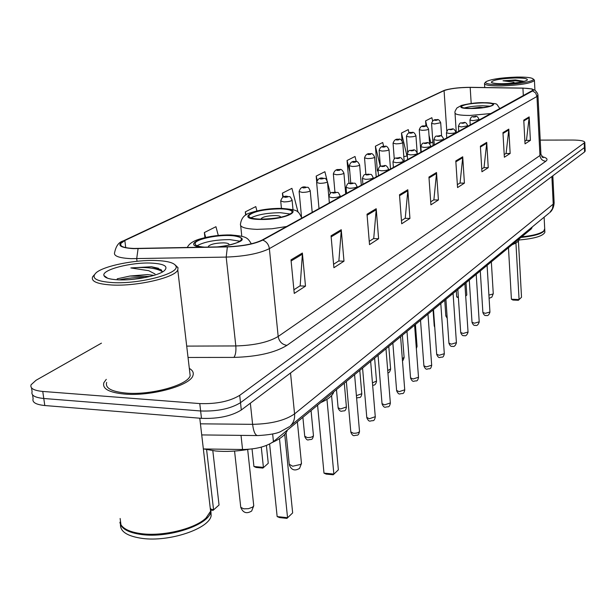 <?xml version="1.0" encoding="UTF-8"?>
<svg xmlns="http://www.w3.org/2000/svg" width="616" height="616" viewBox="0 0 616 616"><rect width="100%" height="100%" fill="white"/><g stroke="black" fill="none" stroke-linecap="round" stroke-linejoin="round"><path stroke-width="0.92" d="M531.978 227.366L531.254 228.929L273.435 441.603C266.343 446.631 256.048 449.264 242.558 449.495L203.357 448.956M32.571 394.895L33.125 398.652C31.955 402.317 35.851 404.612 44.799 405.528L201.486 418.341C218.064 418.949 231.339 416.162 241.303 409.994L584.607 151.921L585.169 150.858M101.455 343.15L36.036 380.28L31.085 384.761C29.899 388.334 33.788 390.559 42.75 391.437L199.769 403.58L200.624 410.972C217.232 411.55 230.523 408.785 240.51 402.679L584.422 147.571L584.984 146.523L584.422 147.571L240.51 402.679C230.523 408.785 217.232 411.55 200.624 410.972L43.775 398.49L200.624 410.972L201.486 418.341M32.101 391.714C30.931 395.333 34.819 397.59 43.775 398.49C34.819 397.59 30.931 395.333 32.101 391.714L31.547 387.895M124.524 394.063C151.028 396.512 190.544 385.516 192.947 375.498C193.909 372.742 192.7 370.37 189.32 368.383C192.7 370.37 193.909 372.742 192.947 375.498C190.544 385.516 151.028 396.512 124.524 394.063C108.955 392.523 102.071 388.719 103.873 382.667C102.071 388.719 108.955 392.523 124.524 394.063M133.857 248.464C123.993 248.002 119.604 246.369 120.682 243.574L124.832 240.51L444.074 90.637C449.911 88.581 458.612 87.503 470.185 87.403L522.922 88.173C529.683 88.327 533.04 88.997 532.986 90.19L262.108 240.071C254.108 243.913 242.604 246.13 227.597 246.723L133.857 248.464M133.48 248.648L227.366 246.916C242.758 246.3 254.554 244.028 262.747 240.094L532.624 90.929C534.018 90.121 533.702 89.436 531.662 88.889L523.138 88.096L470.408 87.326C460.244 87.357 451.836 88.273 445.175 90.067L124.239 240.494C116.216 244.968 119.296 247.686 133.48 248.648M383.683 146.462L382.721 142.512L375.398 146.208L377.377 171.048L378.07 170.671M106.268 379.356L103.873 382.667L106.268 379.356M199.769 403.58C216.393 404.135 229.706 401.393 239.709 395.349L584.815 142.504C584.599 140.956 580.557 140.132 572.68 140.048L540.209 140.109M486.725 142.373L488.242 167.683L481.943 171.764L480.38 146.184L486.725 142.373L486.702 143.258L480.434 147.031M508.801 129.121L510.156 153.476L504.358 157.242L502.956 132.632L508.801 129.121L508.77 129.976L503.002 133.449M529.167 116.901L530.391 140.363L525.024 143.844L523.769 120.135L529.167 116.901L529.136 117.718L523.808 120.921M407.807 189.743L409.94 218.434L401.701 223.777L399.491 194.733L407.807 189.743L407.8 190.744L399.561 195.696M376.199 208.716L378.617 238.739L369.515 244.637L367.02 214.222L376.199 208.716L376.199 209.756L367.105 215.23M341.241 229.699L343.982 261.184L333.895 267.721L331.054 235.812L341.241 229.699L341.249 230.792L331.154 236.867M302.371 253.03L305.498 286.132L294.248 293.424L291.006 259.852L302.371 253.03L302.387 254.177L291.114 260.968M462.716 156.78L464.41 183.129L457.549 187.572L455.802 160.93L462.716 156.78L462.701 157.704L455.863 161.816M436.521 172.511L438.415 199.977L430.915 204.843L428.952 177.054L436.521 172.511L436.505 173.466L429.013 177.97M409.032 132.894L408.254 129.622L401.486 133.033L402.063 140.748M432.609 120.898L431.862 117.702L425.594 120.867L425.972 126.172M298.036 212.143L291.93 188.342L282.413 193.147L282.806 197.251M256.918 210.926L255.786 206.591L245.307 211.873L245.645 215.146M218.28 235.451L215.939 226.703L204.358 232.548L204.92 237.622M356.294 161.631L355.024 156.487L347.062 160.506L349.002 183.368M327.019 180.226L324.878 171.71L316.185 176.099L316.686 181.635M438.415 199.977L433.687 199.907M430.7 201.825L433.895 199.769L436.505 173.466M464.41 183.129L459.859 183.083M457.365 184.684L460.06 182.952L462.701 157.704M305.498 286.132L299.93 285.901M293.894 289.782L300.177 285.747L302.387 254.177M343.982 261.184L338.654 261.007M333.587 264.264L338.885 260.861L341.249 230.792M378.617 238.739L373.496 238.6M369.246 241.333L373.727 238.461L376.199 209.756M409.94 218.434L405.028 218.334M401.463 220.628L405.243 218.195L407.8 190.744M530.391 140.363L526.28 140.371M524.894 141.272L526.464 140.256L529.136 117.718M510.156 153.476L505.913 153.469M504.204 154.57L506.106 153.346L508.77 129.976M488.242 167.683L483.845 167.66M481.774 168.992L484.037 167.529L486.702 143.258M316.185 176.099L317.232 180.249M327.512 182.174L330.338 193.409M282.413 193.147L283.399 196.966M245.307 211.873L246.092 214.869M204.358 232.548L205.675 237.453M347.062 160.506L349.773 171.433M360.899 180.242L360.968 181.143M375.398 146.208L380.318 166.389M378.108 170.663L377.354 170.801M401.486 133.033L407.014 156.017L403.803 156.618M425.594 120.867L426.942 126.542M428.998 135.22L430.846 143.012L429.56 143.251M432.856 141.911L430.846 143.012M156.287 260.53C135.505 259.621 104.651 265.696 96.419 272.511C90.452 278.07 95.942 281.435 112.89 282.621C140.04 284.153 180.095 273.381 175.914 266.112C174.405 262.886 167.86 261.022 156.287 260.53M94.256 274.89L92.646 276.8C90.775 281.381 97.251 284.13 112.074 285.023C137.268 286.425 175.229 277.523 177.778 269.947L178.016 267.69L175.267 265.034M106.668 382.397C104.997 388.08 111.465 391.645 126.064 393.077C150.881 395.364 187.895 385.085 190.175 375.683L189.69 371.517M120.135 518.487L120.967 524.809C123.978 529.344 130.838 532.301 141.565 533.695C163.348 536.59 195.341 528.644 206.067 517.964L210.603 511.211L209.933 505.482M125.818 529.175C129.676 531.5 135.027 533.086 141.865 533.926C163.425 536.79 195.087 528.928 205.706 518.349L206.991 517.047M119.92 522.191C120.813 528.543 128.066 532.663 141.68 534.549C168.738 538.322 208.593 524.971 210.703 512.042L210.88 508.677M120.466 524.447C120.135 531.6 127.373 536.251 142.18 538.392C169.223 542.196 209.047 528.79 211.134 515.8L210.918 510.995M153.931 275.383L147.478 274.59L129.945 276.037L149.827 276.499M162.501 271.925L161.107 269.685L151.413 266.736L130.838 267.945L148.756 270.701L155.009 273.974M118.357 279.833C134.388 280.657 158.52 275.806 164.341 270.694C168.638 266.382 164.272 263.84 151.259 263.086C131.324 262.085 101.417 269.808 103.958 275.552C104.913 277.962 109.71 279.395 118.357 279.833M129.945 276.037L117.202 278.832M210.472 510.071L210.164 507.438M130.838 267.945C146.031 266.751 156.579 268.022 162.485 271.741M129.16 279.649L134.966 279.117M151.413 266.736L158.474 268.291M119.389 279.872C126.988 278.109 135.589 277.331 145.184 277.531M217.086 246.931C230.607 245.438 238.692 243.027 241.341 239.693C241.965 237.26 237.961 235.866 229.329 235.52C215.793 235.019 196.581 239.208 195.149 243.066C194.386 245.23 197.613 246.6 204.828 247.17M239.909 241.195L229.768 239.624C215.338 239.716 204.427 241.757 197.028 245.745M203.796 448.964L215.662 450.997C226.134 451.89 237.199 451.32 248.864 449.28M272.326 442.434C280.935 438.546 285.955 434.434 287.387 430.099M210.965 509.378L213.552 509.655L206.599 449.649M219.042 505.005L213.09 510.333L219.042 505.005L212.813 450.689M213.09 510.333L210.988 510.102M279.487 438.654L287.549 517.717L277.154 516.585L269.615 444.036M292.654 512.905L286.948 518.387L292.654 512.905L284.731 434.395M286.948 518.387L279.533 517.579L277.154 516.585M228.582 245.222L228.975 244.737C229.268 243.651 227.496 243.02 223.67 242.858C215.877 242.997 210.811 244.129 208.462 246.231L208.709 247.101M516.662 77.085C501.047 77.67 490.806 79.218 485.916 81.743C484.453 83.707 489.758 84.669 501.848 84.631C517.409 84.446 535.212 81.22 533.217 79.01C531.831 77.608 526.31 76.969 516.662 77.085M485.585 82.121L484.492 83.391C484.523 85.147 490.213 85.994 501.555 85.924C519.904 85.185 530.869 83.383 534.434 80.519L533.849 79.564M524.224 81.366L515.361 79.941L503.002 80.781L513.99 82.174M503.68 83.691C515.692 83.252 523.531 82.074 527.188 80.149C528.205 78.64 524.108 77.916 514.914 77.978C500.562 78.617 492.692 80.034 491.314 82.221C492.269 83.268 496.388 83.761 503.68 83.691M519.026 239.978C534.318 238.654 542.935 236.105 544.883 232.324L544.844 231.57M520.943 237.437C535.15 235.982 543.089 233.487 544.76 229.96L544.752 229.321M521.398 237.06C532.694 235.936 540.078 233.972 543.558 231.169L543.851 230.869M521.667 236.837C532.956 235.689 540.34 233.71 543.812 230.908L544.698 228.69M503.002 80.781C510.726 80.38 517.263 80.704 522.607 81.759M515.361 79.941L524.178 81.381M260.553 219.15C277.077 218.772 287.587 216.555 292.1 212.505C292.554 210.333 288.588 209.117 280.203 208.847C263.964 209.217 253.53 211.427 248.895 215.469C248.325 217.617 252.214 218.842 260.553 219.15M290.459 214.045L280.58 212.72C267.637 212.836 257.742 214.545 250.912 217.856M320.713 402.602C328.366 399.207 332.709 395.641 333.749 391.899L333.749 391.899M261.276 447.139L263.409 467.39L253.931 466.497L252.044 448.948M268.26 463.286L262.901 468.091L268.26 463.286L266.397 445.468M262.901 468.091L256.133 467.452L253.931 466.497M326.965 399.361L333.864 474.074L323.985 473.134L317.579 405.189M338.361 469.831L333.233 474.774L338.361 469.831L331.577 395.634M333.233 474.774L326.18 474.104L323.985 473.134M280.411 217.333L280.488 217.202C280.704 216.231 278.948 215.677 275.229 215.554C267.983 215.708 263.34 216.701 261.3 218.518L261.446 219.165M471.918 108.37C483.606 107.939 490.659 106.722 493.07 104.705C493.016 103.48 489.458 102.872 482.382 102.887C470.824 103.311 463.817 104.528 461.353 106.537C461.338 107.754 464.857 108.362 471.918 108.37M490.29 106.183L482.551 105.775C475.136 105.937 469.046 106.668 464.295 107.969M512.112 244.721C516.385 243.081 518.718 241.387 519.119 239.647L519.142 238.923M458.335 297.004L456.71 296.935L456.294 290.76M465.681 295.95L466.812 294.995L466.012 282.752M458.381 297.744L456.71 296.935M515.931 242.958L519.08 299.553L511.411 299.23L508.47 247.724M521.521 297.251L518.395 300.277L521.521 297.251L518.418 241.002M518.395 300.277L512.928 300.046L511.411 299.23M465.688 296.103L466.812 294.995M483.46 107.538L479.687 107.292L471.225 108.377M241.018 435.373L242.558 449.495M272.657 434.003L273.435 441.603M531.192 227.82L531.254 228.929M241.303 409.994L239.709 395.349M44.799 405.528L42.75 391.437M584.607 151.921L584.238 143.22M200.431 423.831L252.606 424.332L250.35 403.187M289.605 426.565L280.403 431.685C276.584 433.602 269.138 434.904 258.058 435.566C255.424 435.789 253.607 432.039 252.606 424.332C271.109 423.947 285.1 420.466 294.564 413.89L290.529 372.98M549.172 213.028L290.336 425.949C293.547 422.907 294.956 418.888 294.564 413.89L553.222 204.119L551.882 176.523M552.829 175.806L554.138 202.856C553.607 210.202 549.603 212.643 549.803 212.512L552.444 208.755L553.222 204.119L554.107 202.256M124.832 240.51L125.733 247.624M532.624 90.929L535.658 92.985L536.967 96.466L269.369 248.633C259.421 253.53 245.029 256.348 226.195 257.088L131.069 258.658C118.773 258.027 113.298 255.94 114.661 252.375C116.047 245.884 118.903 242.065 123.239 240.918L124.239 240.494M138.084 248.664L136.698 258.697L137.022 261.284M227.366 246.916L226.195 257.088L235.812 345.946C254.362 345.407 268.484 342.25 278.178 336.475L269.369 248.633C268.715 244.452 266.512 241.603 262.747 240.094M537.937 95.087L536.967 96.466L539.955 155.525L540.902 153.854M443.651 90.644L123.801 240.656M541.733 156.564C546.923 157.765 548.286 159.328 545.83 161.246L286.948 345.368C274.921 352.729 257.242 356.741 233.918 357.403L188.042 357.465M186.71 346.107L235.812 345.946C236.205 351.289 235.574 355.101 233.918 357.403M286.948 345.368C282.09 344.583 279.163 341.618 278.178 336.475L539.955 155.525C540.463 158.982 542.419 160.892 545.83 161.246M522.922 88.173L523.331 95.819M470.185 87.403L471.186 103.457M444.074 90.637L446.785 131.177M220.674 246.862C245.915 241.718 249.003 237.83 229.93 235.196C206.799 234.203 180.311 244.968 201.255 247.247M253.669 505.028L253.746 505.759L252.66 507.107L248.464 508.685L243.69 508.824L240.756 507.307L234.565 451.074M280.734 208.57C255.617 207.777 233.164 219.042 259.99 219.442C286.401 220.212 307.423 208.685 280.734 208.57M286.686 226.503L271.956 228.775L257.049 229.368C245.183 228.89 239.67 227.088 240.502 223.978C241.372 217.964 244.745 214.229 250.62 212.759C259.721 209.794 270 208.324 281.443 208.354C298.514 209.971 297.805 210.279 301.855 218.126M301.424 462.932L300.893 464.379L292.662 466.235L289.243 464.241L286.07 432.732M482.667 102.733C462.947 102.818 450.935 108.847 471.617 108.524C492.038 108.416 503.18 102.31 482.667 102.733M491.329 113.49L470 115.462C459.952 115.431 454.947 114.53 454.993 112.759C454.616 112.166 455.278 110.549 456.972 107.916L461.53 105.39C469.438 103.488 476.576 102.572 482.952 102.649C500.215 104.335 494.856 102.256 499.969 108.716M493.254 293.47L493.031 294.001L488.904 295.095M302.887 417.309L304.728 436.213L307.199 437.568C310.526 437.622 312.612 436.998 313.452 435.697L313.421 435.327M292.069 199.93L292.1 200.215C290.937 201.24 288.196 201.809 283.868 201.917L280.719 200.993C281.835 197.289 284.007 195.734 287.225 196.342C290.167 197.536 289.343 194.618 292.1 200.215L293.008 209.74M285.208 197.305C287.965 197.051 288.534 196.766 286.894 196.442C284.138 196.696 283.576 196.989 285.208 197.305M310.195 190.529L310.218 190.783C309.116 191.753 306.46 192.292 302.248 192.408L299.114 191.53C300.231 187.895 302.34 186.394 305.444 187.01C308.462 188.219 307.446 185.262 310.218 190.783L312.204 212.405M303.526 187.926C306.214 187.672 306.753 187.403 305.136 187.102C302.448 187.349 301.909 187.626 303.526 187.926M336.467 389.612L338.107 407.73L340.548 408.97L346.408 406.96M327.458 181.566L327.473 181.805C326.426 182.721 323.847 183.237 319.75 183.345L316.639 182.513C317.748 178.963 319.796 177.5 322.792 178.116C325.671 179.256 324.817 176.438 327.473 181.805L329.352 202.941M320.967 178.987C323.593 178.748 324.108 178.486 322.507 178.201C319.881 178.447 319.373 178.709 320.967 178.987M356.402 395.649L361.792 393.724M343.913 173.019L343.928 173.235C342.927 174.105 340.432 174.597 336.436 174.713L333.341 173.92C334.465 170.447 336.459 169.015 339.331 169.639C340.964 168.776 342.496 169.97 343.928 173.235L345.699 193.909M337.606 170.47C340.163 170.232 340.656 169.985 339.07 169.716C336.505 169.954 336.02 170.201 337.606 170.47M372.441 382.875L376.515 381.065M359.621 164.865L359.644 165.057C358.681 165.889 356.256 166.359 352.367 166.474L349.287 165.719C350.419 162.308 352.367 160.915 355.124 161.546C356.749 160.699 358.25 161.869 359.644 165.057L361.315 185.293M353.484 162.339C355.986 162.108 356.448 161.869 354.878 161.623C352.375 161.846 351.913 162.085 353.484 162.339M387.726 370.539L390.598 368.945M374.636 157.065L374.651 157.242C373.735 158.035 371.379 158.481 367.583 158.597L364.526 157.881C365.665 154.524 367.56 153.168 370.216 153.815C371.802 152.968 373.281 154.108 374.651 157.242L376.237 177.046M368.653 154.562C371.094 154.339 371.54 154.115 369.985 153.885C367.544 154.108 367.098 154.331 368.653 154.562M402.31 358.635L404.096 357.334M388.996 149.603L389.012 149.765C388.134 150.52 385.847 150.951 382.136 151.066L379.102 150.381C380.118 147.178 381.966 145.861 384.654 146.416C386.232 145.584 387.68 146.7 389.012 149.765L390.513 169.169M383.16 147.132C385.554 146.916 385.978 146.693 384.438 146.477C382.051 146.693 381.627 146.916 383.16 147.132M416.239 347.108L417.04 346.192M402.748 142.458L402.756 142.612C401.925 143.328 399.692 143.744 396.065 143.859L393.054 143.205C394.194 139.978 396.003 138.685 398.483 139.332C400.023 138.5 401.447 139.593 402.756 142.612L404.181 161.615M397.05 140.017C399.391 139.801 399.799 139.593 398.275 139.393C395.942 139.601 395.534 139.809 397.05 140.017M415.923 135.612L415.939 135.751C415.13 136.436 412.959 136.837 409.417 136.952L406.429 136.329C407.445 133.241 409.209 131.978 411.734 132.54C413.267 131.732 414.668 132.802 415.939 135.751L417.155 152.56M410.364 133.195C412.651 132.987 413.043 132.786 411.542 132.594C409.255 132.802 408.862 133.002 410.364 133.195M428.567 129.044L428.574 129.167C427.804 129.822 425.687 130.207 422.222 130.322L419.257 129.73C420.281 126.696 422.014 125.464 424.439 126.026C425.933 125.217 427.312 126.265 428.574 129.167L429.598 143.759M423.13 126.657C425.371 126.457 425.748 126.265 424.262 126.08C422.022 126.28 421.644 126.472 423.13 126.657M433.079 309.91L434.211 325.725L434.68 326.295M440.702 122.73L434.511 123.962L431.57 123.4C432.601 120.42 434.288 119.211 436.644 119.774C438.13 118.98 439.485 120.004 440.71 122.854L441.61 136.182M435.389 120.382C437.583 120.182 437.945 119.997 436.475 119.827C434.28 120.02 433.918 120.205 435.389 120.382M444.744 300.292L445.822 315.823L447.101 316.601M346.338 381.466L350.797 431.878L353.392 433.264C356.679 433.317 358.72 432.709 359.513 431.439L359.482 431.1M332.147 197.674L328.844 196.735C330.777 190.275 332.124 193.424 335.289 192.13C338.353 193.332 337.468 190.413 340.209 196.019C339.108 197.02 336.428 197.567 332.147 197.674M334.989 192.223C332.24 192.477 331.708 192.762 333.41 193.078C336.159 192.823 336.683 192.538 334.989 192.223M340.178 195.757L340.286 196.904M362.57 368.075L366.782 417.425L369.354 418.741L375.275 416.693M349.326 188.273L346.046 187.387C348.048 181.066 348.949 184.23 352.314 182.906C355.401 184.115 354.416 181.181 357.134 186.702C356.094 187.641 353.492 188.173 349.326 188.273M352.036 182.99C349.357 183.245 348.856 183.514 350.527 183.807C353.214 183.56 353.715 183.283 352.036 182.99M357.118 186.463L357.211 187.557M378.062 355.301L382.036 403.626L384.592 404.889L390.336 402.949M365.688 179.325L362.431 178.478C364.48 172.318 365.119 175.421 368.537 174.12C371.533 175.267 370.616 172.449 373.265 177.824C372.272 178.717 369.746 179.218 365.688 179.325M368.276 174.205C365.658 174.444 365.18 174.705 366.836 174.975C369.454 174.736 369.931 174.474 368.276 174.205M373.242 177.601L373.327 178.655M392.854 343.097L396.612 390.444L399.145 391.653L404.735 389.812M381.289 170.794L378.055 169.993C379.957 164.01 381.042 166.913 383.999 165.743C385.708 164.88 387.248 166.089 388.642 169.354C387.695 170.209 385.246 170.686 381.289 170.794M383.753 165.82C381.204 166.058 380.75 166.305 382.39 166.559C384.946 166.328 385.4 166.081 383.753 165.82M388.627 169.154L388.704 170.162M406.991 331.431L410.549 377.839L413.059 379.002L418.503 377.246M396.18 162.655L392.97 161.885C394.887 156.064 395.718 158.905 398.768 157.75C400.454 156.903 401.971 158.081 403.318 161.269C402.417 162.085 400.038 162.539 396.18 162.655M398.537 157.819C396.042 158.042 395.611 158.281 397.228 158.528C399.73 158.297 400.161 158.058 398.537 157.819M403.303 161.092L403.38 162.062M420.52 320.274L423.893 365.773L426.38 366.89L431.677 365.219M410.402 154.87L407.222 154.146C409.14 148.417 409.91 151.251 412.882 150.104C414.53 149.264 416.023 150.412 417.348 153.546C416.485 154.316 414.168 154.762 410.402 154.87M412.666 150.173C410.225 150.396 409.809 150.62 411.411 150.843C413.852 150.62 414.268 150.396 412.666 150.173M417.332 153.384L417.402 154.316M433.487 309.579L436.675 354.215L439.146 355.278L444.305 353.692M424.016 147.424L420.851 146.739C422.776 141.133 423.4 143.928 426.38 142.789C428.012 141.973 429.475 143.089 430.769 146.161C429.937 146.893 427.689 147.316 424.016 147.424M426.18 142.858C423.793 143.074 423.392 143.289 424.978 143.505C427.365 143.282 427.766 143.066 426.18 142.858M430.753 146.007L430.823 146.908M445.907 299.33L448.933 343.127L451.382 344.151L456.418 342.635M437.044 140.302L433.91 139.647C435.866 134.134 436.305 136.929 439.308 135.79C440.902 134.973 442.342 136.067 443.62 139.085C442.819 139.786 440.632 140.186 437.044 140.302M439.116 135.851C436.783 136.059 436.405 136.267 437.968 136.467C440.301 136.259 440.686 136.051 439.116 135.851M443.605 138.946L443.666 139.809M457.834 289.497L460.699 332.486L463.132 333.464L468.037 332.016M449.526 133.472L446.423 132.848C448.317 127.466 448.795 130.184 451.697 129.083C453.291 128.274 454.7 129.352 455.932 132.301C455.17 132.971 453.037 133.364 449.526 133.472M451.513 129.137C449.233 129.345 448.872 129.545 450.419 129.73C452.698 129.522 453.068 129.321 451.513 129.137M455.925 132.171L455.979 133.01M469.284 280.049L472.01 322.26L474.412 323.207L479.21 321.822M461.5 126.927L458.42 126.326C460.383 121.013 460.66 123.754 463.578 122.646C465.126 121.837 466.52 122.892 467.744 125.795L461.5 126.927M463.409 122.7C461.176 122.9 460.83 123.092 462.354 123.269C464.595 123.061 464.941 122.877 463.409 122.7M467.737 125.679L467.79 126.488M480.288 270.971L482.875 312.435L485.262 313.344L489.943 312.012M472.996 120.636L469.939 120.066C471.64 114.722 472.949 117.517 474.99 116.463C476.538 115.677 477.9 116.709 479.086 119.55L472.996 120.636M474.836 116.516C472.641 116.709 472.31 116.894 473.82 117.063C476.014 116.863 476.345 116.678 474.836 116.516M479.079 119.442L479.125 120.228M531.97 227.189L532.001 227.874M585.185 151.19L584.815 142.504M257.111 435.558L201.725 434.927M120.682 243.574L120.944 245.607M531.662 88.889L535.096 90.329C537.175 92.469 538.13 94.202 537.961 95.526L540.933 154.393L543.22 157.696L542.172 157.088M444.721 90.221L443.289 90.783M107.661 278.247L103.958 275.552M211.134 515.8L210.703 512.042M205.706 518.349L206.067 517.964M210.603 511.211L199.776 418.202M190.175 375.683L177.778 269.947M175.914 266.112L178.016 267.69M251.328 243.805C247.386 237.483 246.677 236.344 230.792 234.942C220.205 234.819 210.125 236.105 200.539 238.792C193.378 240.81 188.966 243.713 187.295 247.517M195.326 244.621L195.149 243.066M208.539 246.924L208.462 246.231M240.802 507.407C243.027 512.882 246.646 514.083 251.667 511.034L253.746 505.759L247.663 449.488M484.738 87.534L484.523 83.853M491.73 82.582L491.314 82.221M544.883 232.324L544.76 229.96M544.737 229.437L544.12 217.186M534.927 90.213L534.434 80.519M533.217 79.01L534.38 80.034M241.795 236.282L240.694 225.764M249.018 216.686L248.895 215.469M261.353 219.05L261.3 218.518M289.304 464.841C291.345 470.085 294.756 471.271 299.545 468.399L301.478 463.502L297.382 421.852M456.302 132.833L455.032 113.282M519.119 239.647L519.08 238.97M489.104 298.36L491.853 297.135L493.262 293.647L491.345 261.854M311.057 410.572L313.452 435.697C312.25 441.01 311.103 438.862 308.585 439.893M281.435 208.354L280.75 201.278M308.3 439.863C307.292 440.371 306.113 439.285 304.766 436.598M301.494 216.794L299.145 191.784M344.29 383.16L346.431 407.268C345.199 412.42 344.167 410.233 341.818 411.242M319.011 208.655L316.663 182.752M341.587 411.218C340.278 411.45 339.131 410.395 338.138 408.054M359.79 370.37L361.815 394.009C360.622 399.045 359.551 396.897 357.326 397.874M334.935 192.13L333.364 174.136M357.118 397.859L356.587 397.774M374.613 358.142L376.53 381.327C375.86 384.338 374.559 385.593 372.626 385.1M350.75 182.998L349.303 165.912M388.796 346.446L390.621 369.184C389.828 371.964 388.919 373.134 387.895 372.703M365.881 174.413L364.541 158.058M402.387 335.235L404.111 357.55C403.28 360.09 402.725 361.091 402.456 360.568M380.365 166.366L379.117 150.55M415.415 324.486L417.055 346.392L416.347 348.564M394.263 158.943L393.07 143.359M407.615 152.345L406.445 136.467M420.882 152.391L419.265 129.861M434.75 327.327L434.226 325.903M433.117 145.638L431.585 123.516M447.216 318.233L445.83 315.985M350.835 432.24C352.036 434.942 353.23 436.051 354.423 435.566M329.391 202.918L328.867 196.997M354.677 435.589C357.072 434.58 358.32 436.736 359.513 431.439L354.585 374.667M366.813 417.748C367.998 420.435 369.184 421.529 370.362 421.028M346.562 193.432L346.069 187.626M370.593 421.044C372.926 420.043 374.081 422.222 375.298 417.009L370.647 361.415M382.059 403.927C383.244 406.591 384.415 407.661 385.57 407.145M362.916 184.4L362.447 178.702M385.778 407.161C388.011 406.175 389.143 408.37 390.359 403.234L385.97 348.779M396.635 390.721C397.79 393.355 398.945 394.409 400.092 393.894M378.517 175.791L378.07 170.193M400.285 393.901C402.471 392.892 403.511 395.149 404.75 390.074L400.6 336.706M410.564 378.093C411.719 380.703 412.859 381.743 413.983 381.212M393.408 167.567L392.985 162.07M414.152 381.219C416.293 380.218 417.248 382.49 418.518 377.493L414.591 325.163M423.908 366.004C425.032 368.584 426.157 369.608 427.281 369.076M407.63 159.713L407.238 154.308M427.435 369.084C429.537 368.083 430.43 370.355 431.693 365.442L427.974 314.122M436.69 354.423C437.791 356.972 438.9 357.973 440.017 357.442M421.244 152.191L420.867 146.893M440.155 357.449C442.18 356.479 443.066 358.705 444.321 353.892L440.794 303.549M448.948 343.32C450.034 345.838 451.135 346.823 452.236 346.292M434.28 144.999L433.918 139.786M452.36 346.3C454.046 347.031 455.401 345.869 456.425 342.819L453.083 293.409M460.714 332.663C461.784 335.142 462.862 336.12 463.956 335.581M446.769 138.1L446.431 132.979M464.071 335.589C465.719 336.313 467.043 335.181 468.052 332.193L464.88 283.683M472.018 322.43C473.08 324.878 474.143 325.833 475.213 325.302M458.751 131.477L458.427 126.449M475.321 325.31C476.9 326.026 478.201 324.917 479.217 321.976L476.207 274.343M482.882 312.589C483.93 315.007 484.977 315.946 486.039 315.415M470.262 125.125L469.946 120.182M486.14 315.415C487.71 316.116 488.981 315.03 489.951 312.158L487.087 265.357"/></g></svg>
